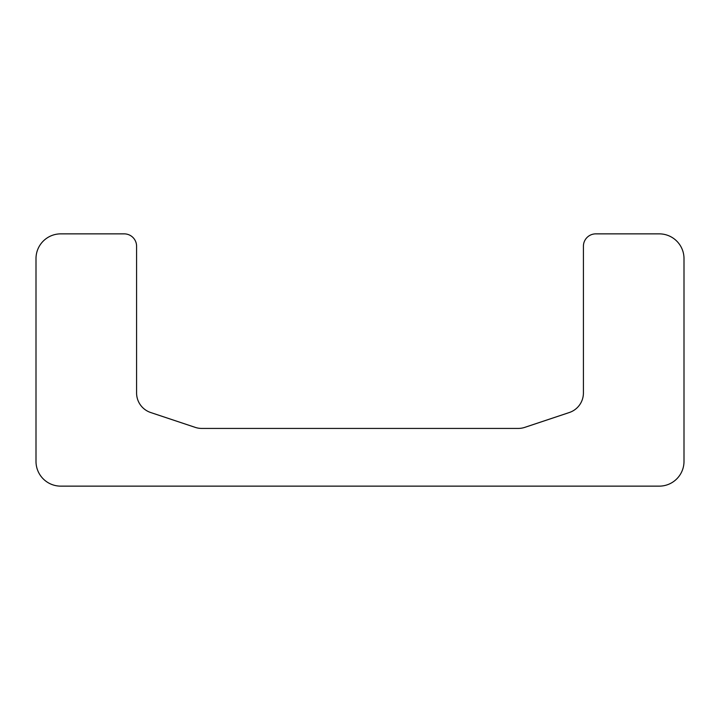 <?xml version="1.0" encoding="UTF-8"?>
<svg xmlns="http://www.w3.org/2000/svg" width="720" height="720" viewBox="0 0 720 720"><rect width="100%" height="100%" fill="white"/><g stroke="black" fill="none" stroke-linecap="round" stroke-linejoin="round"><path stroke-width="1.08" d="M60.732 233.865L124.218 233.865A12.366 12.366 0 0 1 136.584 246.231L136.584 392.958A20.61 20.61 0 0 0 150.669 412.515L195.237 427.374A20.61 20.61 0 0 0 201.753 428.427L518.247 428.427A20.61 20.61 0 0 0 524.763 427.374L569.331 412.515A20.61 20.61 0 0 0 583.416 392.958L583.416 246.231A12.366 12.366 0 0 1 595.782 233.865L659.268 233.865A24.732 24.732 0 0 1 684 258.597L684 461.403A24.732 24.732 0 0 1 659.268 486.135L60.732 486.135A24.732 24.732 0 0 1 36 461.403L36 258.597A24.732 24.732 0 0 1 60.732 233.865"/></g></svg>
